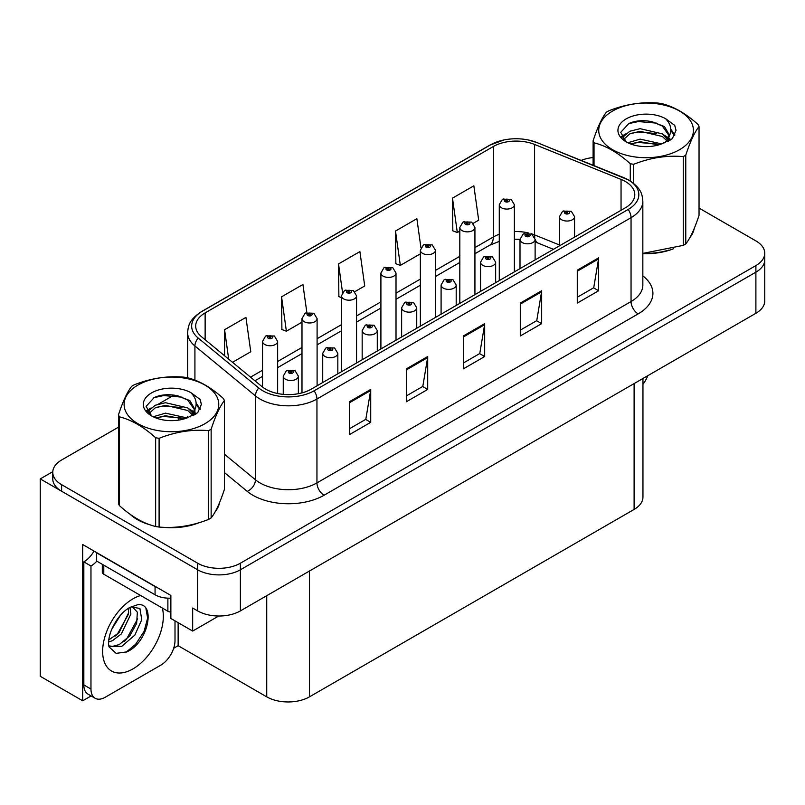<?xml version="1.0" encoding="UTF-8"?>
<svg xmlns="http://www.w3.org/2000/svg" width="805" height="805" viewBox="0 0 805 805"><rect width="100%" height="100%" fill="white"/><g stroke="black" fill="none" stroke-linecap="round" stroke-linejoin="round"><path stroke-width="1.21" d="M91.116 695.943L82.704 700.793L82.704 544.542L170.871 595.448L170.871 618.471L192.667 631.06L192.667 608.027L197.658 610.904A30.218 17.448 0 0 0 240.383 610.904L755.895 313.276A30.218 17.448 0 0 0 764.75 300.939L764.75 259.824A30.218 17.448 0 0 1 755.895 272.16A30.218 17.448 0 0 0 764.75 259.824L764.75 253.243A30.218 17.448 0 0 0 755.895 240.906L699.042 208.082M218.719 616.016L192.667 631.06M118.476 427.173L61.613 459.997A30.218 17.448 0 0 0 52.768 472.334A30.218 17.448 0 0 0 61.613 484.67L197.658 563.208A30.218 17.448 0 0 0 240.383 563.208L240.383 569.789L755.895 272.16L240.383 569.789A30.218 17.448 0 0 1 197.658 569.789A30.218 17.448 0 0 0 240.383 569.789L240.383 610.904M82.704 700.793L40.25 676.291L40.25 478.905L197.658 569.789L61.613 491.241A30.218 17.448 0 0 1 52.768 478.905L52.768 472.334M52.788 471.67L40.25 478.905M642.954 378.481L642.954 497.088A30.218 17.448 180 0 1 634.109 509.424L309.472 696.848A30.218 17.448 180 0 1 266.737 696.848L178.136 645.701L178.136 622.668M178.136 645.701L173.659 648.287M130.078 514.244A48.35 27.913 0 0 0 137.253 519.537A48.35 27.913 0 0 0 150.153 524.86M625.344 181.487A32.23 18.606 180 0 1 634.793 194.639A32.23 18.606 180 0 1 625.344 207.801L311.253 389.147A32.23 18.606 180 0 1 262.058 386.662L201.522 336.742A32.23 18.606 180 0 1 195.685 326.065A32.23 18.606 180 0 1 205.134 312.904L493.304 146.53A32.23 18.606 180 0 1 534.58 144.447L621.047 179.404A32.23 18.606 180 0 1 625.344 181.487M628.192 179.837A36.265 20.93 0 0 0 623.352 177.492L536.895 142.545A36.265 20.93 0 0 0 528.181 139.949A36.265 20.93 0 0 0 504 139.949A36.265 20.93 0 0 0 490.456 144.89L202.276 311.263A36.265 20.93 0 0 0 198.221 338.07L258.757 387.99A36.265 20.93 0 0 0 314.101 390.787L628.192 209.451A36.265 20.93 0 0 0 628.192 179.837M349.36 401.765L349.36 434.66L370.723 422.323L370.723 389.429L349.36 401.765M349.36 428.824L365.812 419.325L370.642 390.526A8.06 4.649 -120 0 0 370.723 389.429M365.671 419.405L370.723 422.323M406.334 368.871L406.334 401.765L427.707 389.429L427.707 356.535L406.334 368.871M406.334 395.929L422.796 386.43L427.616 357.631A8.06 4.649 -120 0 0 427.707 356.535M422.645 386.511L427.707 389.429M577.276 270.178L577.276 303.083L598.638 290.746L598.638 257.842L577.276 270.178M577.276 297.246L593.728 287.737L598.548 258.938A8.06 4.649 -120 0 0 598.638 257.842M593.587 287.828L598.638 290.746M520.292 303.083L520.292 335.977L541.664 323.64L541.664 290.746L520.292 303.083M520.292 330.141L536.754 320.642L541.574 291.833A8.06 4.649 -120 0 0 541.664 290.746M536.603 320.722L541.664 323.64M463.318 335.977L463.318 368.871L484.68 356.535L484.68 323.64L463.318 335.977M463.318 363.035L479.77 353.536L484.6 324.727A8.06 4.649 -120 0 0 484.68 323.64M479.629 353.616L484.68 356.535M642.843 253.625A48.35 27.913 0 0 0 673.624 248.705M689.955 237.495A48.35 27.913 0 0 0 694.172 228.63M163.184 527.305A48.35 27.913 0 0 0 198.996 522.737M215.317 511.517A48.35 27.913 0 0 0 219.534 502.652M240.383 563.208L755.895 265.58A30.218 17.448 0 0 0 764.75 253.243M593.104 157.539A30.218 17.448 0 0 0 581.16 160.416M174.031 395.094L158.686 403.949M232.514 362.3L250.768 351.765L245.938 317.391L224.575 329.728L224.575 355.75M420.945 247.709L416.879 218.698L395.507 231.035L395.859 263.738M473.229 223.317L478.683 220.178L473.853 185.804L452.491 198.141L452.833 230.834M306.856 312.531L302.922 284.497L281.559 296.824L281.901 329.527M354.854 291.662L364.725 285.966L359.895 251.593L338.533 263.929L338.875 296.632M341.451 297.588L338.533 296.502M338.533 263.929L342.528 292.416M395.507 231.035L400.337 265.409L420.361 253.847M400.337 265.409L395.507 263.607M452.491 198.141L457.31 232.514L459.816 231.065M457.31 232.514L452.491 230.713M281.559 296.824L286.379 331.197L301.986 322.191M286.379 331.197L281.559 329.396M224.575 329.728L228.701 359.151M277.645 393.514L277.645 341.401A7.557 4.357 180 0 1 272.976 345.425A7.557 4.357 180 0 1 264.744 344.48A7.557 4.357 180 0 1 262.531 341.401L265.549 336.158A5.031 3.029 57.8 0 1 268.226 336.299A2.516 1.449 0 0 0 268.307 338.311A2.516 1.449 0 0 0 271.869 338.311A2.516 1.449 0 0 0 271.869 336.259A2.516 1.449 0 0 0 268.387 336.208L269.403 336.852A1.006 0.584 180 0 1 270.47 337.818A1.006 0.584 180 0 1 269.343 336.893L268.226 336.299M269.403 337.718L269.403 336.852M268.387 336.208A5.031 2.777 -117.9 0 0 266.032 335.876A5.031 2.777 -117.9 0 0 265.811 336.017M269.343 337.677L269.343 336.893M298.363 393.695L298.363 376.146A7.557 4.357 180 0 1 293.704 380.171A7.557 4.357 180 0 1 285.473 379.225A7.557 4.357 180 0 1 283.259 376.146L286.268 370.904A5.031 3.029 57.8 0 1 288.955 371.045A2.516 1.449 0 0 0 289.035 373.057A2.516 1.449 0 0 0 292.597 373.057A2.516 1.449 0 0 0 292.597 371.004A2.516 1.449 0 0 0 289.116 370.964L290.132 371.598A1.006 0.584 180 0 1 291.199 372.564A1.006 0.584 180 0 1 290.072 371.638L288.955 371.045M290.132 372.463L290.132 371.598M289.116 370.964A5.031 2.777 -117.9 0 0 286.761 370.622A5.031 2.777 -117.9 0 0 286.53 370.763M290.072 372.423L290.072 371.638M317.1 385.766L317.1 318.619A7.557 4.357 180 0 1 312.431 322.644A7.557 4.357 180 0 1 304.199 321.698A7.557 4.357 180 0 1 301.986 318.619L305.004 313.376A5.031 3.029 57.8 0 1 307.691 313.517A2.516 1.449 0 0 0 307.762 315.53A2.516 1.449 0 0 0 311.324 315.53A2.516 1.449 0 0 0 311.324 313.477A2.516 1.449 0 0 0 307.842 313.437L308.868 314.071A1.006 0.584 180 0 1 309.925 315.037A1.006 0.584 180 0 1 308.828 314.916L307.691 313.517M308.868 314.936L308.868 314.071M307.842 313.437A5.031 2.777 -117.9 0 0 305.487 313.095A5.031 2.777 -117.9 0 0 305.266 313.236M308.828 314.916A1.006 0.584 180 0 1 308.798 314.111M356.555 362.985L356.555 295.838A7.557 4.357 180 0 1 351.896 299.863A7.557 4.357 180 0 1 343.665 298.917A7.557 4.357 180 0 1 341.451 295.838L344.46 290.595A5.031 3.029 57.8 0 1 347.146 290.746A2.516 1.449 0 0 0 347.217 292.748A2.516 1.449 0 0 0 350.779 292.748A2.516 1.449 0 0 0 350.779 290.696A2.516 1.449 0 0 0 347.297 290.655L348.324 291.299A1.006 0.584 180 0 1 349.39 292.265A1.006 0.584 180 0 1 348.263 291.329L347.146 290.746M348.324 292.155L348.324 291.299M347.297 290.655A5.031 2.777 -117.9 0 0 344.943 290.313A5.031 2.777 -117.9 0 0 344.721 290.454M348.263 292.114L348.263 291.329M396.01 340.203L396.01 273.056A7.557 4.357 180 0 1 391.351 277.081A7.557 4.357 180 0 1 383.12 276.135A7.557 4.357 180 0 1 380.906 273.056L383.915 267.813A5.031 3.029 57.8 0 1 386.601 267.964A2.516 1.449 0 0 0 386.682 269.967A2.516 1.449 0 0 0 390.244 269.967A2.516 1.449 0 0 0 390.244 267.914A2.516 1.449 0 0 0 386.762 267.874L387.779 268.518A1.006 0.584 180 0 1 388.845 269.484A1.006 0.584 180 0 1 387.748 269.353L387.779 268.518M386.762 267.874A5.031 2.777 -117.9 0 0 384.408 267.532A5.031 2.777 -117.9 0 0 384.186 267.673M387.718 269.333L386.601 267.964M387.748 269.353A1.006 0.584 180 0 1 387.718 268.548M337.828 373.802L337.828 353.365A7.557 4.357 180 0 1 333.159 357.39A7.557 4.357 180 0 1 324.928 356.444A7.557 4.357 180 0 1 322.714 353.365L325.733 348.122A5.031 3.029 57.8 0 1 328.41 348.273A2.516 1.449 0 0 0 328.49 350.276A2.516 1.449 0 0 0 332.052 350.276A2.516 1.449 0 0 0 332.052 348.223A2.516 1.449 0 0 0 328.571 348.183L329.587 348.827A1.006 0.584 180 0 1 330.654 349.793A1.006 0.584 180 0 1 329.527 348.857L328.41 348.273M329.587 349.682L329.587 348.827M328.571 348.183A5.031 2.777 -117.9 0 0 326.216 347.841A5.031 2.777 -117.9 0 0 325.995 347.981M329.527 349.642L329.527 348.857M377.283 351.02L377.283 330.583A7.557 4.357 180 0 1 372.614 334.608A7.557 4.357 180 0 1 364.383 333.662A7.557 4.357 180 0 1 362.17 330.583L365.188 325.341A5.031 3.029 57.8 0 1 367.875 325.492A2.516 1.449 0 0 0 367.945 327.494A2.516 1.449 0 0 0 371.507 327.494A2.516 1.449 0 0 0 371.507 325.441A2.516 1.449 0 0 0 368.026 325.401L369.052 326.045A1.006 0.584 180 0 1 370.109 327.011A1.006 0.584 180 0 1 369.012 326.88L367.875 325.492M369.052 326.9L369.052 326.045M368.026 325.401A5.031 2.777 -117.9 0 0 365.671 325.059A5.031 2.777 -117.9 0 0 365.45 325.2M369.012 326.88A1.006 0.584 180 0 1 368.982 326.075M416.738 328.239L416.738 307.802A7.557 4.357 180 0 1 412.079 311.827A7.557 4.357 180 0 1 403.848 310.881A7.557 4.357 180 0 1 401.635 307.802L404.643 302.559A5.031 3.029 57.8 0 1 407.33 302.71A2.516 1.449 0 0 0 407.4 304.713A2.516 1.449 0 0 0 410.963 304.713A2.516 1.449 0 0 0 410.963 302.66A2.516 1.449 0 0 0 407.481 302.62L408.507 303.264A1.006 0.584 180 0 1 409.574 304.23A1.006 0.584 180 0 1 408.447 303.294L407.33 302.71M408.507 304.119L408.507 303.264M407.481 302.62A5.031 2.777 -117.9 0 0 405.126 302.278A5.031 2.777 -117.9 0 0 404.905 302.418M408.447 304.079L408.447 303.294M456.194 305.457L456.194 285.02A7.557 4.357 180 0 1 451.535 289.055A7.557 4.357 180 0 1 443.303 288.11A7.557 4.357 180 0 1 441.09 285.02L444.098 279.778A5.031 3.029 57.8 0 1 446.785 279.929A2.516 1.449 0 0 0 446.866 281.941A2.516 1.449 0 0 0 450.428 281.941A2.516 1.449 0 0 0 450.428 279.878A2.516 1.449 0 0 0 446.946 279.838L447.962 280.482A1.006 0.584 180 0 1 449.029 281.448A1.006 0.584 180 0 1 447.902 280.512L446.785 279.929M447.962 281.337L447.962 280.482M446.946 279.838A5.031 2.777 -117.9 0 0 444.591 279.496A5.031 2.777 -117.9 0 0 444.36 279.637M447.902 281.297L447.902 280.512M647.773 375.704A20.145 11.632 -60 0 1 642.954 384.277M126.878 651.869L116.172 653.368L109.057 646.908L108.584 644.382C108.393 640.287 109.279 635.688 111.231 630.587C115.004 621.571 119.955 614.668 126.063 609.898L129.484 607.594L137.333 604.817C156.09 601.486 149.006 642.169 126.878 651.869M132.171 606.628L137.353 612.182L136.639 623.412L129.826 635.87L119.301 644.553L112.65 646.345L108.776 645.882M108.886 646.395L121.756 646.335L134.838 635.125L141.771 619.689L139.909 608.469L131.215 606.9L129.404 607.674M111.784 629.238L120.448 615.262M108.574 642.048L112.519 640.629L121.324 633.927L130.883 614.054L129.977 607.403M108.756 639.975L119.059 632.619L128.619 612.746L128.398 608.258M175.007 620.856L175.007 640.518A20.145 11.632 -60 0 1 160.758 665.192L105.203 697.261A20.145 11.632 -60 0 1 95.131 698.257L88.007 694.152A20.145 11.632 -60 0 1 83.841 684.924L83.841 561.89A20.145 11.632 120 0 0 94.014 551.073M96.821 561.165A20.145 11.632 -60 0 1 90.965 566.006L83.841 561.89M95.131 698.257A20.145 11.632 -60 0 1 90.965 689.04L90.965 566.006M157.73 587.861A20.145 11.632 180 0 1 155.063 586.563L96.66 552.844A20.145 11.632 0 0 0 96.892 552.733M155.063 586.563L155.063 594.784A20.145 11.632 0 0 0 170.871 598.155M96.66 552.844L96.66 561.065L155.063 594.784M115.518 635.96L117.55 633.817L128.468 614.155M124.493 641.253L126.596 639.039L137.665 618.804M126.093 652.221L135.643 644.262L144.085 631.392L147.647 618.079L145.936 608.6M692.501 232.454A47.847 27.622 180 0 1 691.978 233.551M668.824 250.073A47.847 27.622 180 0 1 644.433 253.384M217.863 506.476A47.847 27.622 180 0 1 217.35 507.573M194.196 524.095A47.847 27.622 180 0 1 169.805 527.406M144.196 522.505A47.847 27.622 180 0 1 137.615 519.326A47.847 27.622 180 0 1 133.268 516.448M102.305 564.325L102.305 572.174A5.031 2.908 0 0 0 103.785 574.227L167.883 611.237A5.031 2.908 0 0 0 170.871 612.072M612.595 111.05A47.344 27.33 -0 0 0 612.595 149.7A47.344 27.33 -0 0 0 679.551 149.7A47.344 27.33 -0 0 0 679.551 111.05A47.344 27.33 -0 0 0 612.595 111.05M642.843 253.394L683.254 245.374A54.388 31.405 -0 0 0 684.532 244.65A54.388 31.405 -0 0 0 685.769 243.915C690.177 238.401 694.604 228.872 699.042 215.317L699.042 126.566A54.388 31.405 -0 0 0 698.126 124.584C686.001 113.606 673.916 106.622 661.861 103.644A54.388 31.405 -0 0 0 658.42 103.11C641.847 101.692 625.334 104.248 608.892 110.778A54.388 31.405 -0 0 0 607.614 111.493A54.388 31.405 -0 0 0 606.376 112.227C601.929 117.822 597.511 127.351 593.104 140.825A54.388 31.405 -0 0 0 594.03 142.817L594.03 165.609M630.285 180.964L630.285 163.747C618.17 152.769 606.085 145.786 594.03 142.817M630.285 163.747A54.388 31.405 -0 0 0 633.726 164.28L633.726 183.449M683.254 245.374L683.254 156.613C666.812 155.174 650.299 157.73 633.726 164.28M683.254 156.613A54.388 31.405 -0 0 0 684.532 155.898A54.388 31.405 -0 0 0 685.769 155.164L685.769 243.915M661.74 143.904L640.116 139.124L627.85 142.747M658.721 144.89L640.116 141.74L630.607 143.944M668.512 141.207L668.301 140.654M667.657 139.335L662.354 133.861L640.116 128.679L629.792 131.255L623.835 136.337L623.05 139.104M666.812 140.633L662.354 136.478L640.116 131.296L629.792 133.861L623.523 139.617M664.779 142.898L668.321 137.987L669.096 134.546L664.467 126.556L651.829 121.676C643.215 119.925 635.558 120.529 628.836 123.507L620.736 132.342L626.179 141.811M667.888 141.529L669.096 136.619M669.025 135.582L662.354 126.033L652.432 121.797M626.169 118.888A28.145 16.251 -0 0 0 626.169 141.861A28.145 16.251 -0 0 0 661.358 144.015L672.326 138.691L676.029 130.37L674.761 125.409L665.534 118.637A28.145 16.251 -0 0 0 626.169 118.888M665.534 118.637C671.4 124.594 672.326 131.044 668.321 137.987M593.104 165.236L593.104 140.825M699.042 126.566C694.635 132.08 690.217 141.61 685.769 155.164M656.659 144.015L638.325 142.445L631.029 143.773M670.052 140.312L668.764 139.275M667.989 138.712L666.681 137.856M656.659 133.57L638.325 132L631.029 133.328M623.976 136.085L621.822 137.414M674.63 135.582L670.766 130.511M656.729 123.145L638.325 121.555L628.504 123.658M676.019 130.631L674.761 125.409M670.887 139.758L668.995 138.148M668.432 137.725L663.924 135.019M625.747 133.892L621.339 136.458M674.952 134.958L670.766 129.192M137.967 385.072A47.344 27.33 -0 0 0 137.967 423.722A47.344 27.33 -0 0 0 204.913 423.722A47.344 27.33 -0 0 0 204.913 385.072A47.344 27.33 -0 0 0 137.967 385.072M132.986 385.515A54.388 31.405 -0 0 0 131.738 386.259C127.301 391.844 122.873 401.373 118.476 414.847A54.388 31.405 -0 0 0 119.392 416.839L119.392 505.59C131.446 516.538 143.531 523.512 155.647 526.52A54.388 31.405 -0 0 0 159.098 527.054C175.54 528.493 192.043 525.937 208.626 519.396A54.388 31.405 -0 0 0 209.904 518.682A54.388 31.405 -0 0 0 211.141 517.937C215.549 512.433 219.976 502.894 224.414 489.349L224.414 400.588A54.388 31.405 -0 0 0 223.488 398.606C211.373 387.628 199.288 380.644 187.233 377.676A54.388 31.405 -0 0 0 183.792 377.143C167.219 375.724 150.706 378.28 134.264 384.8A54.388 31.405 -0 0 0 132.986 385.515M155.647 526.52L155.647 437.769C143.531 426.791 131.446 419.818 119.392 416.839M155.647 437.769A54.388 31.405 -0 0 0 159.098 438.302L159.098 527.054M208.626 519.396L208.626 430.645C192.184 429.206 175.671 431.762 159.098 438.302M208.626 430.645A54.388 31.405 -0 0 0 209.904 429.93A54.388 31.405 -0 0 0 211.141 429.186L211.141 517.937M118.476 414.847L118.476 503.608A54.388 31.405 -0 0 0 119.392 505.59M187.112 417.936L165.488 413.146L153.212 416.779M184.093 418.912L165.488 415.762L155.969 417.966M193.874 415.229L193.663 414.676M193.029 413.357L187.726 407.883L165.488 402.701L155.164 405.277L149.207 410.369L148.422 413.136M192.174 414.666L187.726 410.5L165.488 405.318L155.164 407.883L148.895 413.639M190.151 416.92L193.683 412.029L194.468 408.578L189.839 400.578L177.201 395.708C168.587 393.947 160.919 394.561 154.208 397.529L146.107 406.364L151.551 415.833M193.25 415.551L194.468 410.651M194.397 409.604L187.726 400.055L177.804 395.819M151.541 392.91A28.145 16.251 -0 0 0 151.541 415.883A28.145 16.251 -0 0 0 186.72 418.047L197.698 412.724L201.391 404.402L200.133 399.431L190.906 392.659A28.145 16.251 -0 0 0 151.541 392.91M190.906 392.659C196.772 398.626 197.698 405.076 193.683 412.009M224.414 400.588C220.007 406.102 215.589 415.632 211.141 429.186M182.031 418.037L163.687 416.467L156.391 417.795M195.424 414.334L194.136 413.297M193.361 412.734L192.053 411.878M182.031 407.592L163.687 406.022L156.391 407.35M149.338 410.107L147.194 411.436M200.002 409.604L196.138 404.533M182.101 397.167L163.687 395.577L153.876 397.68M201.391 404.653L200.133 399.431M196.259 413.79L194.367 412.17M193.804 411.747L189.296 409.051M151.119 407.924L146.711 410.48M200.314 408.99L196.138 403.225M435.475 317.422L435.475 250.275A7.557 4.357 180 0 1 430.806 254.3A7.557 4.357 180 0 1 422.575 253.354A7.557 4.357 180 0 1 420.361 250.275L423.38 245.032A5.031 3.029 57.8 0 1 426.056 245.183A2.516 1.449 0 0 0 426.137 247.195A2.516 1.449 0 0 0 429.699 247.195A2.516 1.449 0 0 0 429.699 245.133A2.516 1.449 0 0 0 426.217 245.092L427.234 245.736A1.006 0.584 180 0 1 428.3 246.702A1.006 0.584 180 0 1 427.173 245.767L426.056 245.183M427.234 246.592L427.234 245.736M426.217 245.092A5.031 2.777 -117.9 0 0 423.863 244.75A5.031 2.777 -117.9 0 0 423.641 244.891M427.173 246.551L427.173 245.767M474.93 294.65L474.93 227.493A7.557 4.357 180 0 1 470.261 231.528A7.557 4.357 180 0 1 462.03 230.582A7.557 4.357 180 0 1 459.816 227.493L462.835 222.25A5.031 3.029 57.8 0 1 465.521 222.401A2.516 1.449 0 0 0 465.592 224.414A2.516 1.449 0 0 0 469.154 224.414A2.516 1.449 0 0 0 469.154 222.351A2.516 1.449 0 0 0 465.672 222.311L466.699 222.955A1.006 0.584 180 0 1 467.755 223.921A1.006 0.584 180 0 1 466.659 223.79L465.521 222.401M466.699 223.81L466.699 222.955M465.672 222.311A5.031 2.777 -117.9 0 0 463.318 221.969A5.031 2.777 -117.9 0 0 463.096 222.11M466.659 223.79A1.006 0.584 180 0 1 466.628 222.985M514.385 271.869L514.385 204.712A7.557 4.357 180 0 1 509.726 208.747A7.557 4.357 180 0 1 501.495 207.801A7.557 4.357 180 0 1 499.281 204.712L502.29 199.469A5.031 3.029 57.8 0 1 504.977 199.62A2.516 1.449 0 0 0 505.047 201.632A2.516 1.449 0 0 0 508.609 201.632A2.516 1.449 0 0 0 508.609 199.57A2.516 1.449 0 0 0 505.127 199.529L506.154 200.173A1.006 0.584 180 0 1 507.22 201.139A1.006 0.584 180 0 1 506.093 200.204L504.977 199.62M506.154 201.029L506.154 200.173M505.127 199.529A5.031 2.777 -117.9 0 0 502.773 199.187A5.031 2.777 -117.9 0 0 502.551 199.328M506.093 200.998L506.093 200.204M495.659 282.676L495.659 262.239A7.557 4.357 180 0 1 490.99 266.274A7.557 4.357 180 0 1 482.759 265.328A7.557 4.357 180 0 1 480.545 262.239L483.564 256.996A5.031 3.029 57.8 0 1 486.24 257.147A2.516 1.449 0 0 0 486.321 259.16A2.516 1.449 0 0 0 489.883 259.16A2.516 1.449 0 0 0 489.883 257.097A2.516 1.449 0 0 0 486.401 257.057L487.417 257.701A1.006 0.584 180 0 1 488.484 258.667A1.006 0.584 180 0 1 487.357 257.731L486.24 257.147M487.417 258.556L487.417 257.701M486.401 257.057A5.031 2.777 -117.9 0 0 484.047 256.715A5.031 2.777 -117.9 0 0 483.825 256.855M487.357 258.526L487.357 257.731M535.114 259.894L535.114 239.457A7.557 4.357 180 0 1 530.445 243.492A7.557 4.357 180 0 1 522.214 242.547A7.557 4.357 180 0 1 520 239.457L523.019 234.215A5.031 3.029 57.8 0 1 525.705 234.366A2.516 1.449 0 0 0 525.776 236.378A2.516 1.449 0 0 0 529.338 236.378A2.516 1.449 0 0 0 529.338 234.315A2.516 1.449 0 0 0 525.856 234.275L526.883 234.919A1.006 0.584 180 0 1 527.939 235.885A1.006 0.584 180 0 1 526.842 235.754L525.705 234.366M526.883 235.774L526.883 234.919M525.856 234.275A5.031 2.777 -117.9 0 0 523.502 233.933A5.031 2.777 -117.9 0 0 523.28 234.084M526.842 235.754A1.006 0.584 180 0 1 526.812 234.959M574.569 237.123L574.569 216.676A7.557 4.357 180 0 1 569.91 220.711A7.557 4.357 180 0 1 561.679 219.765A7.557 4.357 180 0 1 559.465 216.676L562.474 211.433A5.031 3.029 57.8 0 1 565.16 211.584A2.516 1.449 0 0 0 565.231 213.597A2.516 1.449 0 0 0 568.793 213.597A2.516 1.449 0 0 0 568.793 211.544A2.516 1.449 0 0 0 565.311 211.494L566.338 212.138A1.006 0.584 180 0 1 567.404 213.104A1.006 0.584 180 0 1 566.307 212.983L566.338 212.138M565.311 211.494A5.031 2.777 -117.9 0 0 562.957 211.152A5.031 2.777 -117.9 0 0 562.735 211.302M566.277 212.963L565.16 211.584M566.307 212.983A1.006 0.584 180 0 1 566.277 212.178M755.895 313.276L755.895 265.58M197.658 610.904L197.658 563.208M309.472 696.848L309.472 571.017M634.109 509.424L634.109 383.593M266.737 696.848L266.737 595.69M642.843 275.884A50.363 29.081 180 0 1 638.164 313.89L324.073 495.236A10.073 5.816 60 0 1 316.949 482.899L631.05 301.553A40.29 23.265 0 0 0 642.843 285.111L642.843 201.22A40.29 23.265 180 0 1 631.05 217.672A10.073 5.816 -120 0 0 628.192 209.451M324.073 495.236A50.363 29.081 180 0 1 252.851 495.236A50.363 29.081 180 0 1 247.205 491.352L224.414 472.555M258.757 387.99A10.073 6.742 129.5 0 0 255.457 395.909L255.457 479.79A40.29 23.265 0 0 0 259.975 482.899A40.29 23.265 0 0 0 316.949 482.899L316.949 399.008A40.29 23.265 180 0 1 255.457 395.909L194.921 345.989A40.29 23.265 180 0 1 187.635 332.646L187.635 377.776M623.986 177.754A10.073 4.719 112 0 0 623.664 177.593A10.073 4.719 112 0 0 623.352 177.492M504 139.949L489.692 145.212A10.073 5.816 60 0 1 490.456 144.89M202.276 311.263A10.073 5.816 -120 0 0 201.522 311.585C189.155 319.736 188.229 325.653 187.635 332.646M198.221 338.07A10.073 6.742 129.5 0 0 194.921 345.989L194.921 380.131M537.488 142.787A10.073 4.719 112 0 0 537.197 142.636A10.073 4.719 112 0 0 536.895 142.545M314.101 390.787A10.073 5.816 60 0 1 316.949 399.008L631.05 217.672L631.05 301.553A10.073 5.816 60 0 0 638.164 313.89M178.187 420.17A50.363 29.081 180 0 1 179.324 417.131M61.613 484.67L61.613 491.241M194.921 409.705L194.921 414.645M187.635 416.527A40.29 23.265 0 0 0 187.686 417.765M224.414 454.191L255.457 479.79A10.073 6.742 -50.5 0 1 247.205 491.352M205.134 312.904L205.134 339.72M621.047 179.404L621.047 210.286M534.58 144.447L534.58 234.909A32.23 18.606 0 0 0 531.089 233.681M559.465 244.972L534.58 234.909A18.133 8.493 -68 0 0 534.751 237.425M528.784 233.048A32.23 18.606 0 0 0 514.385 231.568M499.281 234.275A32.23 18.606 0 0 0 493.304 237.002L474.93 247.608M493.304 146.53L493.304 237.002A18.133 10.465 60 0 1 489.551 245.294L474.93 253.736M459.816 256.332L435.475 270.389M420.361 279.104L396.01 293.171M380.906 301.885L356.555 315.942M341.451 324.667L317.1 338.724M301.986 347.448L277.645 361.505M262.531 370.23L250.536 377.153M553.448 249.319L538.183 243.15A18.133 8.493 -68 0 1 535.104 239.115M463.318 337.013L484.6 324.727M520.292 304.119L541.574 291.833M577.276 271.225L598.548 258.938M406.334 369.918L427.616 357.631M349.36 402.812L370.642 390.526M162.338 608.037A42.907 24.774 -60 0 1 132.986 668.885A42.907 24.774 -60 0 1 102.638 651.366A42.907 24.774 -60 0 1 132.986 598.819A42.907 24.774 -60 0 1 140.664 595.519M108.796 645.982A22.761 13.142 120 0 0 112.65 646.345M90.965 689.04L83.841 684.924M167.883 611.237L167.883 598.165M103.785 574.227L103.785 565.18M642.843 201.22C642.179 194.297 641.605 188.591 628.957 180.159L537.197 142.636L528.181 139.949M489.692 145.212L201.522 311.585M538.183 243.15L535.114 242.033M520.01 239.316L514.385 239.236M499.281 241.379L489.551 245.294M459.816 262.46L435.475 276.518M420.361 285.242L396.01 299.299M380.906 308.023L356.555 322.081M341.451 330.805L317.1 344.862M301.986 353.586L277.645 367.644M262.531 376.368L254.913 380.765M277.645 341.401L274.384 336.007L266.032 335.876M262.531 387.034L262.531 341.401M298.363 376.146L295.113 370.753L286.761 370.622M283.259 394.349L283.259 376.146M317.1 318.619L313.839 313.226L305.487 313.095M301.986 392.87L301.986 318.619M356.555 295.838L353.304 290.444L344.943 290.313M341.451 371.709L341.451 295.838M396.01 273.056L392.76 267.663L384.408 267.532M380.906 348.927L380.906 273.056M337.828 353.365L334.568 347.971L326.216 347.841M322.714 382.526L322.714 353.365M377.283 330.583L374.023 325.19L365.671 325.059M362.17 359.744L362.17 330.583M416.738 307.802L413.488 302.408L405.126 302.278M401.635 336.963L401.635 307.802M456.194 285.02L452.943 279.627L444.591 279.496M441.09 314.181L441.09 285.02M131.809 606.547L131.215 606.9M693.92 229.224L693.92 229.787M219.292 503.256L219.292 503.819M435.475 250.275L432.215 244.881L423.863 244.75M420.361 326.146L420.361 250.275M474.93 227.493L471.67 222.1L463.318 221.969M459.816 303.364L459.816 227.493M514.385 204.712L511.135 199.328L502.773 199.187M499.281 280.583L499.281 204.712M495.659 262.239L492.398 256.855L484.047 256.715M480.545 291.4L480.545 262.239M535.114 239.457L531.853 234.074L523.502 233.933M520 268.618L520 239.457M574.569 216.676L571.319 211.292L562.957 211.152M559.465 245.837L559.465 216.676"/></g></svg>
